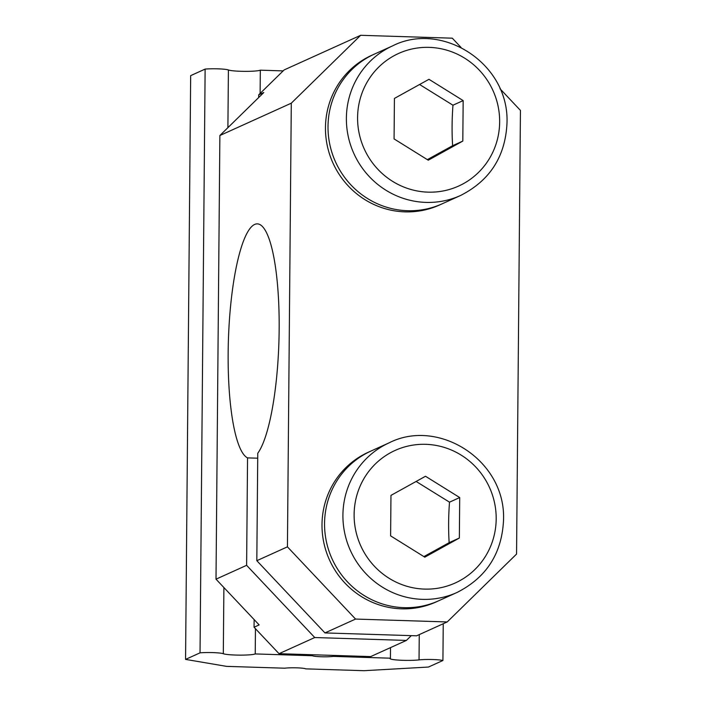 <?xml version="1.0" encoding="UTF-8"?>
<svg xmlns="http://www.w3.org/2000/svg" width="706" height="706" viewBox="0 0 706 706"><rect width="100%" height="100%" fill="white"/><g stroke="black" fill="none" stroke-linecap="round" stroke-linejoin="round"><path stroke-width="1.06" d="M355.559 619.065L287.43 546.841L256.816 560.696L324.945 632.92L355.559 619.065L447.207 621.951L416.602 635.806L324.945 632.92M258.678 97.534L258.705 94.825L263.806 92.521L219.875 135.517L291.296 103.182L287.43 546.841M219.875 135.517L216.01 579.176L259.155 624.907L254.054 627.219L279.038 653.694L314.744 637.536L246.615 565.321L216.01 579.176M256.816 560.696L257.761 453.261A117.381 25.275 -88.2 0 0 279.179 324.045A117.381 25.275 -88.2 0 0 257.346 223.864A117.381 25.275 -88.2 0 0 228.603 334.759A117.381 25.275 -88.2 0 0 247.55 457.885L246.615 565.321M499.998 88.735L520.437 110.401L516.563 554.06L447.207 621.951M291.296 103.182L360.651 35.3L452.308 38.186L461.053 47.461M254.054 627.219L254.125 619.577M411.289 635.638L406.4 640.421L370.685 656.589L279.038 653.694M360.651 35.3L284.13 69.938L258.705 94.825M314.744 637.536L406.4 640.421M247.55 457.885L257.716 458.203M333.329 655.406L333.32 656.395A11.737 1.209 0.5 0 1 321.292 656.756A11.737 1.209 0.5 0 1 312.326 655.733L312.334 654.744M333.32 656.395L390.418 658.195A16.432 1.686 -179.5 0 0 390.021 658.557A16.432 1.686 -179.5 0 0 400.823 660.234A16.432 1.686 -179.5 0 0 419.037 659.898A14.085 1.447 0.5 0 1 442.918 660.498L428.454 667.046L364.014 670.7L305.777 668.864A11.737 1.209 -179.5 0 0 296.802 667.841A11.737 1.209 -179.5 0 0 284.774 668.203L226.538 666.367L185.563 659.395L200.036 652.847A14.085 1.447 0.5 0 1 223.308 653.73A16.432 1.686 -179.5 0 0 239.528 655.124A16.432 1.686 -179.5 0 0 255.228 653.933L312.326 655.733M283.15 70.891L260.32 70.176L260.117 93.439M255.448 628.693L255.228 653.933M260.32 70.176A16.432 1.686 0.5 0 1 244.62 71.359A16.432 1.686 0.5 0 1 228.409 69.965A14.085 1.447 -179.5 0 0 205.128 69.091L190.664 75.639L185.563 659.395M390.418 658.195L390.506 647.614M442.918 660.498L443.244 623.742M200.036 652.847L205.128 69.091M407.503 210.715A82.161 79.796 -114.4 0 1 329.834 144.562A82.161 79.796 -114.4 0 1 374.33 54.141A82.161 79.796 65.6 0 0 335.518 161.895A82.161 79.796 65.6 0 0 442.097 203.84A82.161 79.796 -114.4 0 1 407.503 210.715M460.462 195.527L439.547 204.996A82.161 79.796 -114.4 0 1 404.953 211.871A82.161 79.796 -114.4 0 1 327.284 145.718A82.161 79.796 -114.4 0 1 371.78 55.289L392.695 45.828A82.161 79.796 65.6 0 0 353.891 153.581A82.161 79.796 65.6 0 0 460.462 195.527C489.929 180.595 505.443 156.414 506.996 122.994C509.361 63.24 441.824 20.836 392.695 45.828M404.035 607.672A82.161 79.796 -114.4 0 1 326.375 541.52A82.161 79.796 -114.4 0 1 370.871 451.099A82.161 79.796 65.6 0 0 332.058 558.852A82.161 79.796 65.6 0 0 438.629 600.797A82.161 79.796 -114.4 0 1 404.035 607.672M456.994 592.484L436.079 601.953A82.161 79.796 -114.4 0 1 401.485 608.828A82.161 79.796 -114.4 0 1 323.825 542.676A82.161 79.796 -114.4 0 1 368.32 452.246L389.235 442.786A82.161 79.796 65.6 0 0 350.423 550.539A82.161 79.796 65.6 0 0 457.003 592.484C486.469 577.552 501.984 553.372 503.537 519.951C505.893 460.197 438.355 417.793 389.235 442.786M427.342 159.635L452.608 145.701L462.809 141.076L428.268 160.209L394.072 138.914L394.425 98.425L428.974 79.301L463.162 100.596L462.809 141.076M452.608 145.701C451.805 132.622 451.919 119.129 452.961 105.212L463.162 100.596M452.961 105.212L419.585 84.499M423.882 556.593L449.148 542.658L459.35 538.034L424.8 557.166L390.612 535.872L390.965 495.383L425.506 476.259L459.703 497.553L459.35 538.034M449.148 542.658C448.336 529.579 448.46 516.086 449.501 502.169L459.703 497.553M449.501 502.169L416.125 481.457M419.037 659.898L419.258 634.597M223.308 653.73L223.89 587.524M227.906 127.662L228.409 69.965M499.654 121.988A72.771 70.671 65.6 0 0 393.648 55.95A72.771 70.671 65.6 0 0 392.554 181.327A72.771 70.671 65.6 0 0 499.654 121.988M496.186 518.945A72.771 70.671 65.6 0 0 390.189 452.908A72.771 70.671 65.6 0 0 389.094 578.285A72.771 70.671 65.6 0 0 496.186 518.945"/></g></svg>
